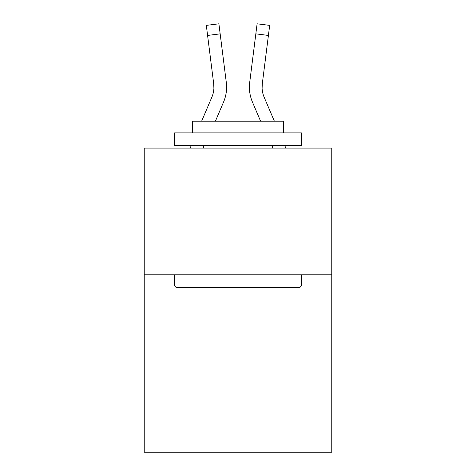 <?xml version="1.0" encoding="UTF-8"?>
<svg xmlns="http://www.w3.org/2000/svg" width="476" height="476" viewBox="0 0 476 476"><rect width="100%" height="100%" fill="white"/><g stroke="black" fill="none" stroke-linecap="round" stroke-linejoin="round"><path stroke-width="0.71" d="M331.772 274.801L331.772 452.2L144.228 452.2L144.228 148.084L331.772 148.084L331.772 274.801L144.228 274.801M215.396 121.219L223.559 102.048A38.015 38.015 0 0 0 226.296 82.39L220.162 33.855L207.59 35.444L206.322 25.389L218.895 23.8L220.162 33.855M226.594 87.138L226.594 87.453M226.106 80.872L226.296 82.39M260.604 121.219L252.441 102.048A38.015 38.015 0 0 1 249.704 82.39L257.105 23.8L269.678 25.389L268.41 35.444L255.838 33.855M274.378 121.219L264.103 97.086A25.341 25.341 0 0 1 262.276 83.978L262.103 88.393L262.276 83.978L262.103 88.393L262.276 83.978L262.103 88.393L262.276 83.978L262.103 88.393L262.276 83.978L262.103 88.393L262.276 83.978L262.103 88.393L262.276 83.978L262.103 88.393L262.276 83.978L268.41 35.444M176.162 287.468L174.644 285.951L301.356 285.951L299.838 287.468L176.162 287.468M301.356 132.875L301.356 145.549L174.644 145.549L174.644 132.875L301.356 132.875M192.381 132.875L192.381 121.219L283.619 121.219L283.619 132.875M301.356 274.801L301.356 285.951M174.644 274.801L174.644 285.951M272.468 145.549L272.468 148.084M203.532 145.549L203.532 148.084M264.103 97.086A25.341 25.341 0 0 1 262.074 87.203L262.074 87.203A25.341 25.341 0 0 0 264.103 97.086A25.341 25.341 0 0 1 262.074 87.203A25.341 25.341 0 0 0 264.103 97.086A25.341 25.341 0 0 1 262.074 87.203A25.341 25.341 0 0 0 264.103 97.086A25.341 25.341 0 0 1 262.074 87.203A25.341 25.341 0 0 0 264.103 97.086A25.341 25.341 0 0 1 262.074 87.203A25.341 25.341 0 0 0 264.103 97.086A25.341 25.341 0 0 1 262.074 87.203A25.341 25.341 0 0 0 264.103 97.086A25.341 25.341 0 0 1 262.074 87.203M201.622 121.219L211.897 97.086A25.341 25.341 0 0 0 213.926 87.209A25.341 25.341 0 0 1 211.897 97.086A25.341 25.341 0 0 0 213.926 87.209A25.341 25.341 0 0 1 211.897 97.086A25.341 25.341 0 0 0 213.926 87.209M211.897 97.086A25.341 25.341 0 0 0 213.724 83.978L207.59 35.444M190.186 148.084L191.263 145.549M213.897 88.393L213.724 83.978L213.897 88.393M285.814 148.084L284.737 145.549M249.448 89.012L249.406 87.138M249.704 82.39L249.894 80.872M257.105 23.8L269.678 25.389M206.322 25.389L218.895 23.8"/></g></svg>
